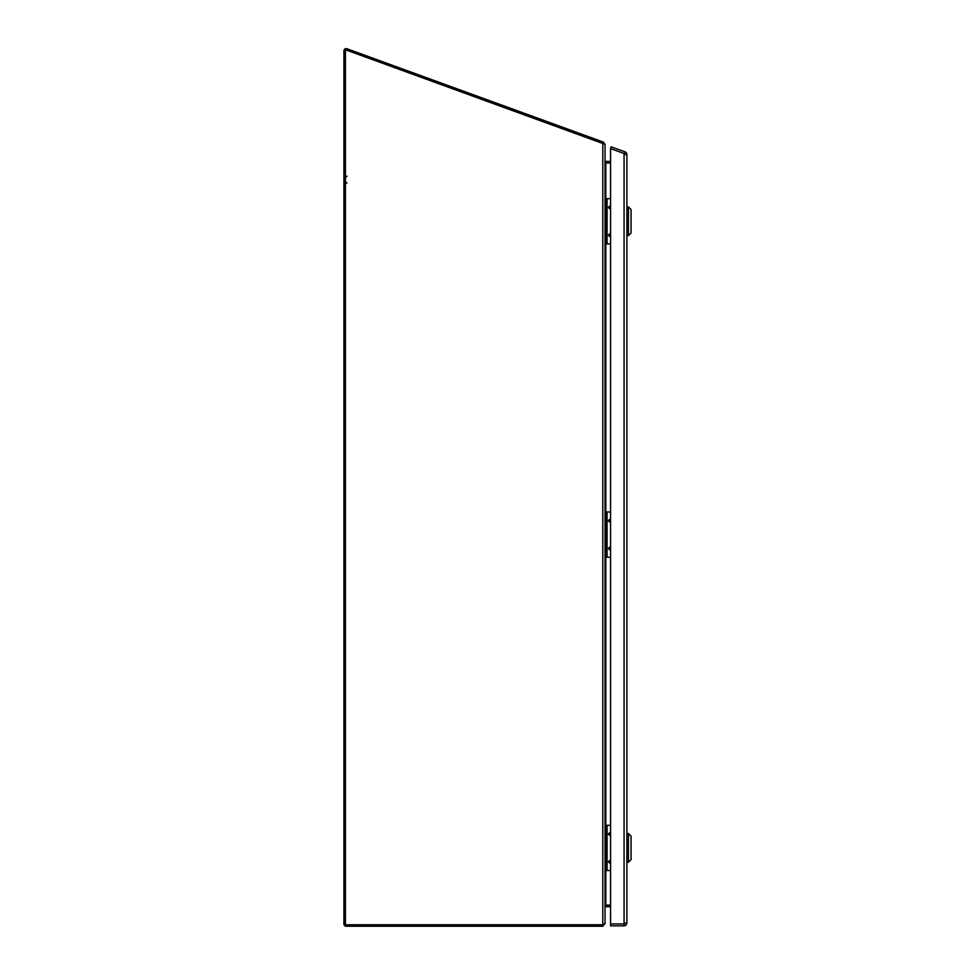 <?xml version="1.0" encoding="UTF-8"?>
<svg xmlns="http://www.w3.org/2000/svg" width="975" height="975" viewBox="0 0 975 975"><rect width="100%" height="100%" fill="white"/><g stroke="black" fill="none" stroke-linecap="round" stroke-linejoin="round"><path stroke-width="1.46" d="M610.569 862.217L609.607 861.79L610.569 861.376M610.569 863.753L608.181 861.79L610.569 859.84M610.569 834.466L609.607 834.052L610.569 833.625M610.569 836.002L608.181 834.052L610.569 832.089M610.569 825.313L607.072 825.313L607.072 870.529L610.569 870.529M607.072 870.529L605.036 870.529M605.036 825.313L607.072 825.313M606.523 825.313L606.523 870.529M624.999 154.513A0.938 0.938 0 0 0 624.39 153.623L610.521 148.578L611.167 146.811L625.024 151.856L624.39 153.623M625.024 151.856A2.815 2.815 0 0 1 626.888 154.513L626.888 923.008A2.815 2.815 0 0 1 624.061 925.836L624.061 923.947L610.569 923.947L624.061 923.947A0.938 0.938 0 0 0 624.999 923.008M626.888 154.513L624.061 154.513L624.061 153.514L610.569 148.602L610.569 925.836L624.061 925.836M624.061 923.947L624.061 923.008L626.888 923.008M626.888 235.633L628.448 235.633L628.448 206.907L626.888 206.907M628.448 235.633L631.057 233.025L631.057 209.515L628.448 206.907M610.569 548.901L609.607 548.486L610.569 548.06M610.569 550.436L608.181 548.486L610.569 546.524M610.569 521.162L609.607 520.735L610.569 520.321M610.569 522.697L608.181 520.735L610.569 518.785M610.569 511.997L607.072 511.997L607.072 557.225L610.569 557.225M607.072 557.225L605.036 557.225M605.036 511.997L607.072 511.997M606.523 511.997L606.523 557.225M626.888 862.253L628.448 862.253L628.448 833.54L626.888 833.54M628.448 862.253L631.057 859.645L631.057 836.148L628.448 833.54M610.569 235.584L609.607 235.17L610.569 234.743M610.569 237.12L608.181 235.17L610.569 233.208M610.569 207.846L609.607 207.419L610.569 207.005M610.569 209.381L608.181 207.419L610.569 205.469M610.569 198.681L607.072 198.681L607.072 243.908L610.569 243.908M607.072 243.908L605.036 243.908M605.036 198.681L607.072 198.681M606.523 198.681L606.523 243.908M346.113 50.103A0.756 0.756 0 0 0 345.43 50.858L345.43 924.007A0.756 0.756 0 0 0 346.186 924.763L601.904 924.763L601.904 926.25L346.186 926.25A2.243 2.243 0 0 1 343.943 924.007L343.943 50.858A2.243 2.243 0 0 1 346.954 48.75L601.965 141.57L601.465 142.935M603.537 924.007L602.782 926.25L601.904 926.25M602.782 924.763L601.904 924.763M601.965 141.57L603.549 142.143L603.074 143.447M605.036 923.41L602.782 926.25M603.549 142.143L605.036 144.702M605.036 907.457L605.597 906.713A0.756 0.756 0 0 1 605.792 906.689L610.569 906.689M610.569 905.202L605.792 905.202A2.243 2.243 0 0 0 605.56 905.214M610.569 162.898L605.792 162.898A2.243 2.243 0 0 1 605.56 162.886M605.036 160.656L605.597 161.387A0.756 0.756 0 0 0 605.792 161.411L610.569 161.411M605.317 905.69L605.597 906.713M605.597 161.387L605.317 162.411M603.208 924.629L602.782 924.678A4.912 4.912 0 0 1 601.916 924.763L346.247 924.763A0.817 0.817 0 0 1 345.43 923.947L345.43 50.907A0.817 0.817 0 0 1 346.515 50.139L605.036 144.3L605.036 923.8L602.782 924.678L602.782 143.423M610.569 162.959L605.597 162.959L605.036 161.204M605.036 906.896L605.597 905.141L610.569 905.141M624.061 154.513L624.061 923.008M605.792 162.959L605.792 198.681M605.792 243.908L605.792 511.997M605.792 557.225L605.792 825.313M605.792 870.529L605.792 905.141M346.99 183.202L345.43 181.63L346.99 183.202M346.99 176.158L345.43 177.718L346.99 176.158"/></g></svg>
